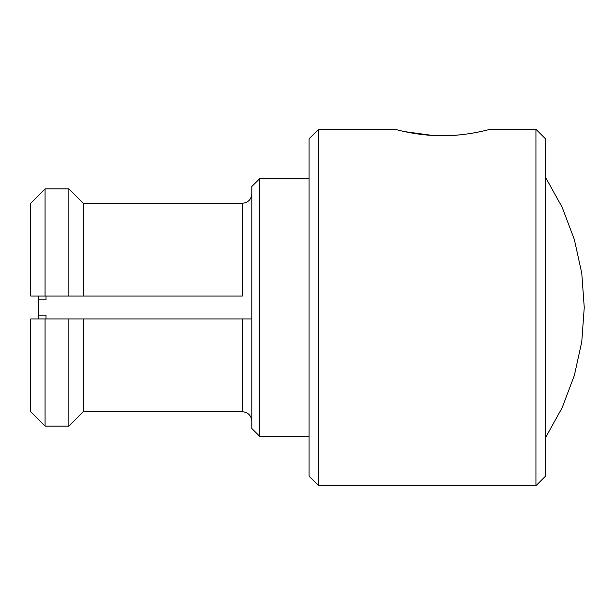 <?xml version="1.0" encoding="UTF-8"?>
<svg xmlns="http://www.w3.org/2000/svg" width="615" height="615" viewBox="0 0 615 615"><rect width="100%" height="100%" fill="white"/><g stroke="black" fill="none" stroke-linecap="round" stroke-linejoin="round"><path stroke-width="0.92" d="M545.467 138.79L545.467 476.21L535.934 485.742L535.934 129.258L545.467 138.79L545.467 476.21L535.934 485.742L318.608 485.742L318.608 129.258L394.868 129.258C394.346 129.035 416.616 135.846 442.377 135.746C468.069 135.915 490.747 129.035 490.186 129.258L535.934 129.258L535.934 485.742L318.608 485.742L309.084 476.21L309.084 138.79L318.608 129.258L318.608 485.742L309.084 476.21L309.084 138.79L318.608 129.258L394.868 129.258C394.346 129.035 416.616 135.846 442.377 135.746C468.069 135.915 490.747 129.035 490.186 129.258L535.934 129.258L545.467 138.79M259.515 436.181L259.515 178.819L309.084 178.819L259.515 178.819L259.515 436.181L251.889 428.555L251.889 186.445L259.515 178.819L251.889 186.445L251.889 428.555L259.515 436.181L309.084 436.181L259.515 436.181M242.356 411.727C248.153 412.304 251.327 415.494 251.889 421.306C251.327 415.494 248.153 412.296 242.356 411.727L83.179 411.727L83.179 318.939L242.356 318.939L242.356 411.727L242.356 318.939L251.889 318.939L242.356 318.939M242.356 296.061L83.179 296.061L83.179 203.273L242.356 203.273L242.356 296.061L242.356 203.273C248.153 202.696 251.327 199.506 251.889 193.694C251.327 199.506 248.153 202.704 242.356 203.273M83.179 411.727L68.88 426.095L68.88 318.939L83.179 318.939L83.179 411.727L68.88 426.095L45.049 426.095L45.049 318.939L68.88 318.939L68.88 426.095M83.179 296.061L68.88 296.061L68.88 188.905L83.179 203.273L83.179 296.061M83.179 203.273L68.88 188.905L68.88 296.061L45.049 296.061L45.049 188.905L68.88 188.905M45.049 426.095L30.75 411.727L30.75 318.939L45.049 318.939L45.049 426.095L30.75 411.727L30.75 318.939M45.049 296.061L30.75 296.061L30.75 203.273L45.049 188.905L45.049 296.061M45.049 188.905L30.75 203.273L30.75 296.061M486.988 130.08L486.48 130.211L486.988 130.08M485.489 130.449L482.56 131.141L485.489 130.449M474.711 132.755L469.722 133.601L474.711 132.755M461.142 134.739L453.647 135.385L461.142 134.739M451.917 135.485L446.236 135.707L451.917 135.485M442.062 135.746L440.017 135.723L442.062 135.746M432.745 135.469L404.678 131.625L432.745 135.469M38.376 296.061L38.376 318.939M38.376 315.126L46.002 315.126L46.002 318.939M46.002 296.061L46.002 299.874L38.376 299.874M545.467 437.803L562.164 407.684L574.349 375.473L581.759 341.848L584.25 307.5L581.759 273.152L574.349 239.527L562.164 207.317L545.467 177.197L562.164 207.317L574.349 239.527L581.759 273.152L584.25 307.5L581.759 341.848L574.349 375.473L562.164 407.684L545.467 437.803"/></g></svg>
